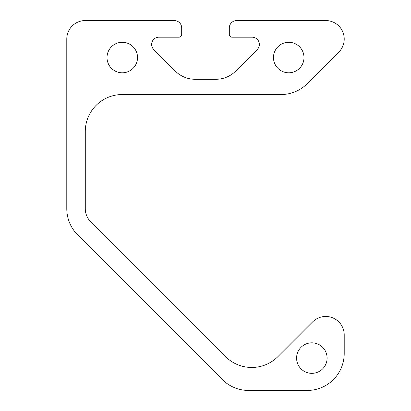 <?xml version="1.0" encoding="UTF-8"?>
<svg xmlns="http://www.w3.org/2000/svg" width="411" height="411" viewBox="0 0 411 411"><rect width="100%" height="100%" fill="white"/><g stroke="black" fill="none" stroke-linecap="round" stroke-linejoin="round"><path stroke-width="0.62" d="M66.788 208.675A36.99 36.99 0 0 0 77.622 234.83L222.408 379.615A36.99 36.99 0 0 0 248.563 390.45L307.223 390.45A36.99 36.99 0 0 0 344.213 353.46L344.213 334.965A18.495 18.495 0 0 0 312.637 321.885L277.893 356.635A36.99 36.99 0 0 1 225.582 356.635L90.697 221.75A18.495 18.495 0 0 1 85.283 208.675L85.283 131.52A36.99 36.99 0 0 1 122.273 94.53L281.067 94.53A36.99 36.99 0 0 0 307.223 83.695L338.798 52.125A18.495 18.495 0 0 0 325.718 20.55L236.71 20.55A7.398 7.398 0 0 0 229.312 27.948L229.312 34.421A2.774 2.774 0 0 0 232.087 37.196L252.143 37.196A7.213 7.213 0 0 1 257.245 49.51L235.611 71.144A27.743 27.743 0 0 1 215.991 79.272L195.009 79.272A27.743 27.743 0 0 1 175.389 71.144L153.755 49.51A7.213 7.213 0 0 1 158.857 37.196L178.913 37.196A2.774 2.774 0 0 0 181.688 34.421L181.688 27.948A7.398 7.398 0 0 0 174.29 20.55L85.283 20.55A18.495 18.495 0 0 0 66.788 39.045L66.788 208.675M137.531 57.54A15.258 15.258 0 0 1 114.643 70.754A15.258 15.258 0 0 1 114.643 44.326A15.258 15.258 0 0 1 137.531 57.54M327.105 358.084A15.258 15.258 0 0 1 304.217 371.297A15.258 15.258 0 0 1 304.217 344.87A15.258 15.258 0 0 1 327.105 358.084M303.986 57.54A15.258 15.258 0 0 1 281.098 70.754A15.258 15.258 0 0 1 281.098 44.326A15.258 15.258 0 0 1 303.986 57.54"/></g></svg>

